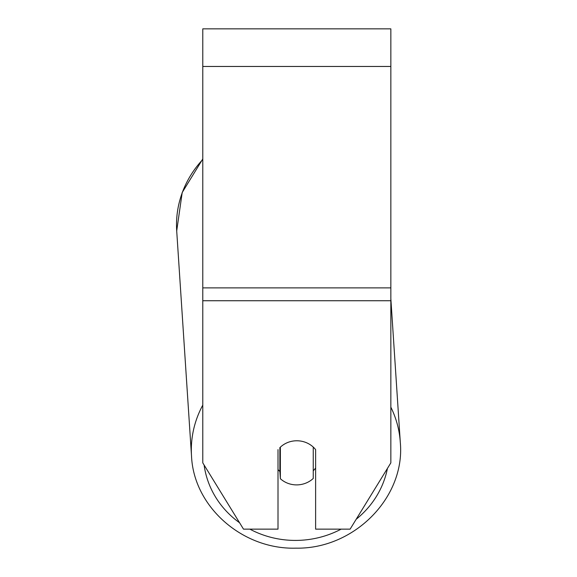 <?xml version="1.0" encoding="UTF-8"?>
<svg xmlns="http://www.w3.org/2000/svg" width="577" height="577" viewBox="0 0 577 577"><rect width="100%" height="100%" fill="white"/><g stroke="black" fill="none" stroke-linecap="round" stroke-linejoin="round"><path stroke-width="0.87" d="M313.253 447.081L313.253 478.456A23.506 22.085 -3.8 0 1 296.802 484.896A23.506 22.085 -3.8 0 1 280.357 478.708L280.357 447.153A23.506 22.085 -3.8 0 1 288.486 442.206A23.506 22.092 0 0 1 315.619 449.613L315.619 529.138L350.124 529.138L390.845 462.869L390.845 28.85L202.779 28.85L202.779 462.869L243.494 529.138L278.006 529.138L278.006 449.613M278.006 469.541A23.506 22.085 -3.8 0 0 279.874 471.474L280.357 478.708M315.619 468.041A23.506 22.085 -3.8 0 1 313.253 470.76M279.874 471.474L279.874 447.543M390.845 300.74L202.779 300.74M390.845 66.463L202.779 66.463M390.845 287.88L202.779 287.88M202.779 405.126A104.61 98.278 176.2 0 0 191.521 456.01C193.648 506.923 242.679 549.773 295.994 548.15C353.989 549.282 405.508 497.475 400.294 442.271A104.61 98.278 176.2 0 0 390.845 407.167M341.158 529.138A92.861 87.235 -3.8 0 1 296.167 540.418A92.861 87.235 -3.8 0 1 249.855 529.138M239.578 522.762A92.861 87.235 -3.8 0 1 204.099 465.019M176.706 230.937L191.521 456.01L176.706 230.937L182.202 192.509L202.779 158.971L182.202 192.509L176.706 230.937A104.61 98.278 -3.8 0 1 202.779 159.519M387.441 468.401A92.861 87.235 -3.8 0 1 356.197 519.264M390.845 298.677L400.294 442.271C405.508 497.475 353.989 549.282 295.994 548.15C242.679 549.773 193.648 506.923 191.521 456.01"/></g></svg>
